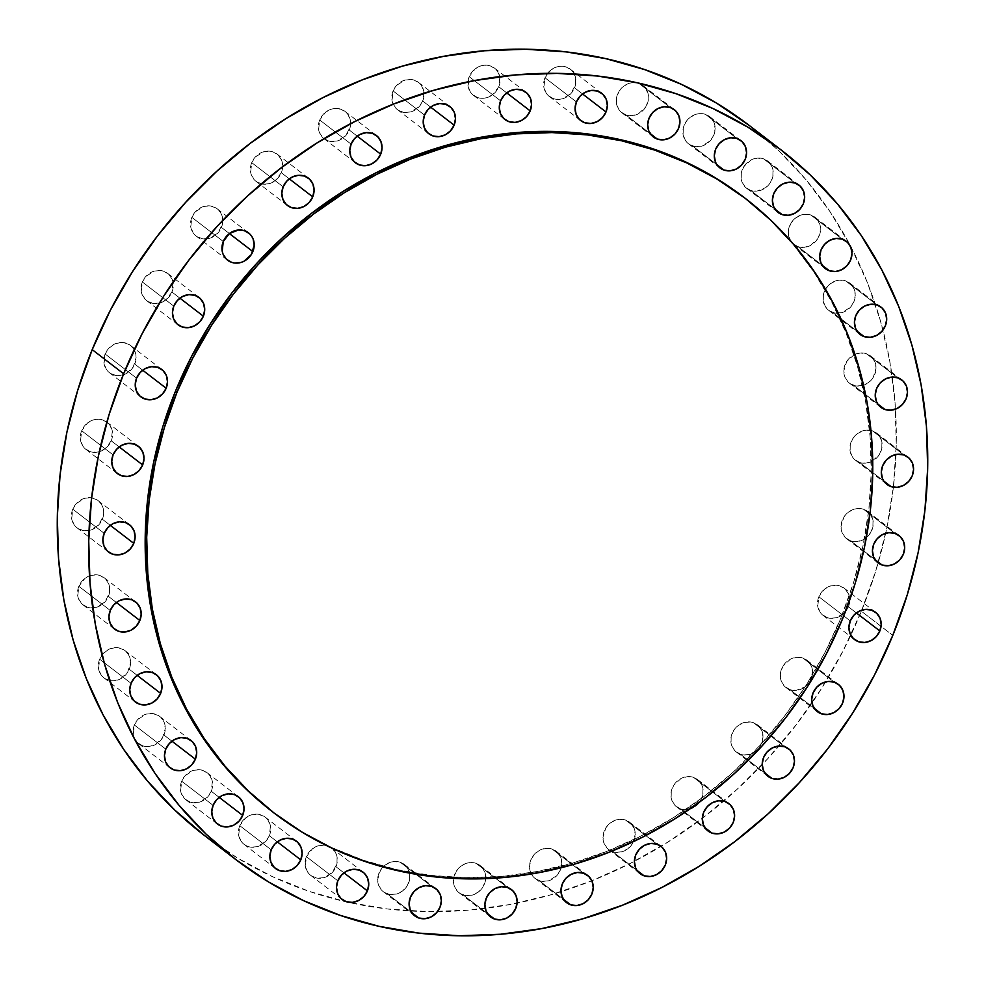 <?xml version="1.0" encoding="UTF-8"?>
<svg xmlns="http://www.w3.org/2000/svg" width="985" height="985" viewBox="0 0 985 985"><rect width="100%" height="100%" fill="white"/><g stroke="black" fill="none" stroke-linecap="round" stroke-linejoin="round"><path stroke-width="0.74" stroke-dasharray="4.92 3.69" d="M740.474 754.276A17.213 15.464 127.5 0 0 760.605 745.768A17.213 15.464 127.5 0 0 757.403 724.812A17.213 15.464 127.5 0 0 753.377 722.658L784.799 746.802L753.377 722.658L758.548 725.797L761.947 730.845L763.055 737.063L760.174 746.482L755.643 751.432L749.782 754.399L743.49 754.953L740.474 754.276L735.303 751.149L731.904 746.088L731.042 743.059L731.166 736.62L733.677 730.451L738.208 725.502L744.069 722.534L750.361 721.98L753.377 722.658A17.213 15.464 127.5 0 0 733.246 731.166A17.213 15.464 127.5 0 0 736.448 752.121A17.213 15.464 127.5 0 0 740.474 754.276L764.742 772.905L740.474 754.276M680.598 808.968A17.213 15.464 127.5 0 0 700.729 800.473A17.213 15.464 127.5 0 0 697.528 779.517A17.213 15.464 127.5 0 0 693.502 777.362L724.923 801.507L693.502 777.362L698.673 780.489L702.071 785.55L702.933 788.566L702.81 795.018L700.298 801.187L695.767 806.136L686.754 809.695L680.598 808.968L675.427 805.841L672.029 800.793L671.167 797.764L671.29 791.324L673.802 785.156L681.152 778.433L687.345 776.648L693.502 777.362A17.213 15.464 127.5 0 0 673.371 785.858A17.213 15.464 127.5 0 0 676.572 806.813A17.213 15.464 127.5 0 0 680.598 808.968L704.866 827.609L680.598 808.968M612.645 851.656A17.213 15.464 127.5 0 0 632.776 843.16A17.213 15.464 127.5 0 0 629.575 822.204A17.213 15.464 127.5 0 0 625.537 820.049L656.97 844.182L625.537 820.049L630.708 823.177L634.118 828.237L635.226 834.455L632.345 843.874L627.814 848.811L621.954 851.791L615.65 852.333L609.887 850.375L607.474 848.528L604.076 843.468L602.955 837.25L605.849 827.831L610.38 822.894L616.241 819.914L619.393 819.323L625.537 820.049A17.213 15.464 127.5 0 0 605.418 828.545A17.213 15.464 127.5 0 0 608.607 849.501A17.213 15.464 127.5 0 0 612.645 851.656L636.913 870.297L612.645 851.656M539.214 880.676A17.213 15.464 127.5 0 0 559.345 872.181A17.213 15.464 127.5 0 0 556.156 851.225A17.213 15.464 127.5 0 0 552.117 849.07L583.539 873.215L552.117 849.07L557.288 852.197L560.687 857.258L561.807 863.476L560.465 869.903L556.87 875.579L548.522 880.812L542.23 881.366L536.456 879.396L532.085 875.222L530.644 872.501L529.536 866.283L530.878 859.843L534.473 854.18L539.768 850.141L545.961 848.356L552.117 849.07A17.213 15.464 127.5 0 0 531.986 857.566A17.213 15.464 127.5 0 0 535.187 878.521A17.213 15.464 127.5 0 0 539.214 880.676L563.482 899.317L539.214 880.676M463.147 894.934A17.213 15.464 127.5 0 0 483.278 886.438A17.213 15.464 127.5 0 0 480.077 865.483A17.213 15.464 127.5 0 0 476.05 863.328L507.472 887.46L476.05 863.328L478.808 864.608L483.179 868.782L485.482 874.532L485.359 880.984L482.847 887.14L478.316 892.09L472.455 895.07L466.151 895.611L460.389 893.654L457.976 891.807L454.577 886.746L453.457 880.528L456.35 871.109L460.881 866.16L466.742 863.192L469.894 862.601L476.05 863.328A17.213 15.464 127.5 0 0 455.92 871.823A17.213 15.464 127.5 0 0 459.108 892.779A17.213 15.464 127.5 0 0 463.147 894.934L487.415 913.575L463.147 894.934M387.351 893.863A17.213 15.464 127.5 0 0 407.482 885.367A17.213 15.464 127.5 0 0 404.281 864.411A17.213 15.464 127.5 0 0 400.255 862.257L431.676 886.389L400.255 862.257L403.013 863.537L407.384 867.711L409.686 873.461L409.563 879.913L407.051 886.069L402.52 891.019L396.66 893.998L390.356 894.54L384.593 892.582L382.18 890.736L378.782 885.675L377.661 879.457L380.555 870.038L385.086 865.089L390.946 862.121L394.098 861.53L400.255 862.257A17.213 15.464 127.5 0 0 380.124 870.752A17.213 15.464 127.5 0 0 383.313 891.708A17.213 15.464 127.5 0 0 387.351 893.863L411.619 912.504L387.351 893.863M335.983 866.738A17.213 15.464 127.5 0 0 331.674 848.06A17.213 15.464 127.5 0 0 306.397 856.679L337.83 880.812L306.397 856.679L312.479 848.738L318.34 845.77L324.631 845.228L330.406 847.186L334.777 851.36L336.217 854.093L337.079 857.11L336.956 863.562L332.388 872.402L324.053 877.647L317.749 878.189L311.986 876.231L309.573 874.384L307.615 872.057L305.313 866.308L306.397 856.679A17.213 15.464 127.5 0 0 310.706 875.357A17.213 15.464 127.5 0 0 335.983 866.738L343.937 872.845L335.983 866.738M269.361 835.736A17.213 15.464 127.5 0 0 265.051 817.058A17.213 15.464 127.5 0 0 239.774 825.676L271.195 849.809L239.774 825.676L245.856 817.735L251.704 814.767L258.008 814.226L263.771 816.183L266.184 818.03L268.142 820.357L270.444 826.107L269.361 835.736L265.765 841.399L257.417 846.644L251.126 847.186L248.121 846.509L245.351 845.216L240.98 841.055L238.678 835.305L239.774 825.676A17.213 15.464 127.5 0 0 244.083 844.354A17.213 15.464 127.5 0 0 269.361 835.736L277.314 841.843L269.361 835.736M211.27 791.275A17.213 15.464 127.5 0 0 206.961 772.585A17.213 15.464 127.5 0 0 181.683 781.203L213.105 805.348L181.683 781.203L185.278 775.54L193.626 770.307L199.918 769.753L202.922 770.43L208.094 773.557L210.064 775.897L212.366 781.647L211.27 791.275L207.675 796.939L199.327 802.172L193.035 802.726L190.031 802.049L184.86 798.909L181.462 793.861L180.6 790.832L181.683 781.203A17.213 15.464 127.5 0 0 185.993 799.894A17.213 15.464 127.5 0 0 211.27 791.275L219.224 797.382L211.27 791.275M163.953 735.056A17.213 15.464 127.5 0 0 159.644 716.378A17.213 15.464 127.5 0 0 134.366 724.997L165.8 749.129L134.366 724.997L137.962 719.321L146.309 714.088L152.601 713.546L158.376 715.504L162.747 719.678L164.187 722.399L165.295 728.617L162.414 738.036L155.064 744.758L148.87 746.544L145.718 746.507L142.714 745.83L137.543 742.702L134.145 737.642L133.283 734.625L134.366 724.997A17.213 15.464 127.5 0 0 138.676 743.675A17.213 15.464 127.5 0 0 163.953 735.056L171.907 741.163L163.953 735.056M129.232 669.246A17.213 15.464 127.5 0 0 124.923 650.568A17.213 15.464 127.5 0 0 99.645 659.187L131.067 683.319L99.645 659.187L103.24 653.523L108.535 649.484L114.74 647.687L117.88 647.736L123.654 649.694L128.013 653.868L129.454 656.601L130.574 662.819L127.693 672.238L120.342 678.948L114.137 680.746L110.997 680.697L105.223 678.739L102.822 676.892L100.852 674.565L98.562 668.815L99.645 659.187A17.213 15.464 127.5 0 0 103.954 677.865A17.213 15.464 127.5 0 0 129.232 669.246L137.186 675.353L129.232 669.246M108.424 596.381A17.213 15.464 127.5 0 0 104.127 577.69A17.213 15.464 127.5 0 0 78.849 586.309L110.271 610.454L78.849 586.309L84.919 578.38L90.78 575.412L97.084 574.858L100.088 575.535L105.26 578.663L108.658 583.723L109.52 586.752L109.409 593.192L104.841 602.044L96.493 607.277L90.201 607.831L87.185 607.154L82.014 604.014L78.615 598.966L77.753 595.937L78.849 586.309A17.213 15.464 127.5 0 0 83.159 604.999A17.213 15.464 127.5 0 0 108.424 596.381L116.39 602.488L108.424 596.381M102.354 519.243A17.213 15.464 127.5 0 0 98.044 500.565A17.213 15.464 127.5 0 0 72.767 509.183L104.201 533.316L72.767 509.183L76.362 503.52L84.71 498.275L91.002 497.733L96.776 499.69L101.147 503.864L102.588 506.598L103.45 509.614L103.326 516.066L98.759 524.906L90.423 530.152L84.119 530.693L78.357 528.736L75.944 526.889L73.986 524.562L71.683 518.812L72.767 509.183A17.213 15.464 127.5 0 0 77.076 527.861A17.213 15.464 127.5 0 0 102.354 519.243L110.308 525.35L102.354 519.243M111.231 440.812A17.213 15.464 127.5 0 0 106.922 422.134A17.213 15.464 127.5 0 0 81.656 430.753L113.078 454.885L81.656 430.753L87.727 422.824L93.587 419.844L96.739 419.253L102.896 419.979L108.067 423.107L110.024 425.434L112.327 431.184L111.231 440.812L105.161 448.741L99.3 451.721L96.148 452.312L89.992 451.586L84.821 448.458L82.863 446.131L80.561 440.381L81.656 430.753A17.213 15.464 127.5 0 0 85.966 449.431A17.213 15.464 127.5 0 0 111.231 440.812L119.197 446.919L111.231 440.812M134.736 364.093A17.213 15.464 127.5 0 0 130.426 345.415A17.213 15.464 127.5 0 0 105.149 354.034L136.57 378.166L105.149 354.034L108.744 348.37L114.038 344.331L120.244 342.534L123.384 342.583L129.158 344.541L133.529 348.715L135.819 354.465L136.078 357.666L133.197 367.085L125.846 373.795L119.641 375.593L116.501 375.544L110.726 373.586L108.325 371.739L106.368 369.412L104.065 363.662L105.149 354.034A17.213 15.464 127.5 0 0 109.458 372.712A17.213 15.464 127.5 0 0 134.736 364.093L142.69 370.212L134.736 364.093M171.944 292.04A17.213 15.464 127.5 0 0 167.635 273.362A17.213 15.464 127.5 0 0 142.357 281.981L173.791 306.126L142.357 281.981L145.952 276.317L154.3 271.084L160.592 270.53L163.608 271.207L168.78 274.335L172.178 279.395L173.04 282.412L171.944 292.04L165.874 299.982L160.013 302.949L153.709 303.491L147.947 301.533L145.534 299.686L142.135 294.638L141.274 291.609L142.357 281.981A17.213 15.464 127.5 0 0 146.667 300.659A17.213 15.464 127.5 0 0 171.944 292.04L179.898 298.159L171.944 292.04M221.44 227.424A17.213 15.464 127.5 0 0 217.131 208.746A17.213 15.464 127.5 0 0 191.853 217.365L223.287 241.497L191.853 217.365L195.449 211.701L203.797 206.456L210.088 205.914L215.863 207.872L220.234 212.046L221.674 214.779L222.536 217.796L222.413 224.248L217.845 233.088L209.509 238.333L203.205 238.875L197.443 236.917L195.03 235.07L193.072 232.743L190.77 226.993L191.853 217.365A17.213 15.464 127.5 0 0 196.163 236.043A17.213 15.464 127.5 0 0 221.44 227.424L229.394 233.543L221.44 227.424M281.316 172.732A17.213 15.464 127.5 0 0 277.007 154.042A17.213 15.464 127.5 0 0 251.729 162.66L283.163 186.805L251.729 162.66L255.324 156.997L263.672 151.764L269.964 151.21L272.98 151.887L278.139 155.014L281.55 160.075L282.412 163.104L281.316 172.732L275.246 180.661L269.385 183.629L263.081 184.183L257.319 182.213L254.906 180.366L251.507 175.318L250.646 172.289L251.729 162.66A17.213 15.464 127.5 0 0 256.038 181.351A17.213 15.464 127.5 0 0 281.316 172.732L289.27 178.839L281.316 172.732M349.269 130.045A17.213 15.464 127.5 0 0 344.972 111.367A17.213 15.464 127.5 0 0 319.694 119.985L351.116 144.118L319.694 119.985L325.764 112.044L331.625 109.076L334.777 108.485L340.933 109.212L346.104 112.339L348.062 114.666L350.364 120.416L350.254 126.868L345.686 135.708L337.338 140.941L331.046 141.495L328.03 140.818L322.858 137.691L319.46 132.63L318.598 129.614L319.694 119.985A17.213 15.464 127.5 0 0 324.003 138.663A17.213 15.464 127.5 0 0 349.269 130.045L357.235 136.152L349.269 130.045M422.7 101.012A17.213 15.464 127.5 0 0 418.391 82.334A17.213 15.464 127.5 0 0 393.113 90.952L424.535 115.097L393.113 90.952L396.709 85.289L405.057 80.056L411.348 79.502L414.353 80.179L419.524 83.306L421.494 85.646L423.784 91.383L422.7 101.012L419.105 106.688L410.757 111.921L404.466 112.475L398.691 110.505L396.29 108.658L392.892 103.61L392.03 100.581L393.113 90.952A17.213 15.464 127.5 0 0 397.423 109.63A17.213 15.464 127.5 0 0 422.7 101.012L430.654 107.131L422.7 101.012M498.767 86.766A17.213 15.464 127.5 0 0 494.458 68.088A17.213 15.464 127.5 0 0 469.192 76.707L500.614 100.839L469.192 76.707L475.262 68.778L481.123 65.798L484.275 65.207L490.431 65.933L495.603 69.061L497.56 71.388L499.863 77.138L498.767 86.766L492.697 94.695L486.836 97.675L483.684 98.266L477.528 97.54L472.357 94.412L470.399 92.085L468.097 86.335L469.192 76.707A17.213 15.464 127.5 0 0 473.502 95.385A17.213 15.464 127.5 0 0 498.767 86.766L506.733 92.873L498.767 86.766M574.563 87.837A17.213 15.464 127.5 0 0 570.266 69.159A17.213 15.464 127.5 0 0 544.988 77.778L576.41 101.911L544.988 77.778L551.058 69.849L556.919 66.869L560.071 66.278L566.227 67.005L571.399 70.132L573.356 72.459L575.659 78.209L575.548 84.661L570.968 93.501L562.632 98.746L559.48 99.337L553.324 98.611L548.152 95.483L546.195 93.156L543.892 87.406L544.988 77.778A17.213 15.464 127.5 0 0 549.298 96.456A17.213 15.464 127.5 0 0 574.563 87.837L582.529 93.944L574.563 87.837M625.931 114.962A17.213 15.464 127.5 0 0 646.062 106.466A17.213 15.464 127.5 0 0 642.86 85.51A17.213 15.464 127.5 0 0 638.834 83.356L670.256 107.488L638.834 83.356L644.005 86.483L645.963 88.81L648.265 94.56L648.142 101.012L645.631 107.18L638.28 113.891L632.087 115.688L625.931 114.962L620.759 111.834L618.802 109.507L616.499 103.757L616.622 97.306L619.134 91.137L623.665 86.2L629.526 83.22L632.678 82.629L638.834 83.356A17.213 15.464 127.5 0 0 618.703 91.851A17.213 15.464 127.5 0 0 621.904 112.807A17.213 15.464 127.5 0 0 625.931 114.962L650.199 133.603L625.931 114.962M692.566 145.965A17.213 15.464 127.5 0 0 712.684 137.469A17.213 15.464 127.5 0 0 709.495 116.513A17.213 15.464 127.5 0 0 705.457 114.358L736.879 138.491L705.457 114.358L710.628 117.486L714.026 122.546L715.147 128.764L713.805 135.191L710.21 140.855L701.862 146.1L695.57 146.642L689.795 144.684L685.425 140.51L683.134 134.76L683.245 128.309L685.757 122.14L690.3 117.203L696.161 114.223L699.313 113.632L705.457 114.358A17.213 15.464 127.5 0 0 685.326 122.854A17.213 15.464 127.5 0 0 688.527 143.81A17.213 15.464 127.5 0 0 692.566 145.965L716.834 164.606L692.566 145.965M750.644 190.425A17.213 15.464 127.5 0 0 770.775 181.929A17.213 15.464 127.5 0 0 767.586 160.974A17.213 15.464 127.5 0 0 763.547 158.819L794.969 182.951L763.547 158.819L768.719 161.946L772.117 167.007L772.979 170.023L772.868 176.475L770.344 182.644L765.813 187.593L756.8 191.152L750.644 190.425L745.473 187.298L742.074 182.25L741.212 179.221L741.336 172.769L743.847 166.613L751.198 159.89L757.391 158.105L763.547 158.819A17.213 15.464 127.5 0 0 743.416 167.315A17.213 15.464 127.5 0 0 746.618 188.27A17.213 15.464 127.5 0 0 750.644 190.425L774.912 209.066L750.644 190.425M797.961 246.644A17.213 15.464 127.5 0 0 818.092 238.148A17.213 15.464 127.5 0 0 814.89 217.192A17.213 15.464 127.5 0 0 810.864 215.038L842.286 239.17L810.864 215.038L816.036 218.165L817.993 220.492L820.296 226.242L820.173 232.694L817.661 238.862L810.31 245.573L804.117 247.37L797.961 246.644L792.79 243.517L790.832 241.19L788.529 235.44L788.653 228.988L791.164 222.819L795.695 217.882L801.556 214.902L804.708 214.311L810.864 215.038A17.213 15.464 127.5 0 0 790.733 223.533A17.213 15.464 127.5 0 0 793.935 244.489A17.213 15.464 127.5 0 0 797.961 246.644L822.229 265.285L797.961 246.644M832.682 312.454A17.213 15.464 127.5 0 0 852.813 303.959A17.213 15.464 127.5 0 0 849.624 283.003A17.213 15.464 127.5 0 0 845.586 280.848L877.007 304.981L845.586 280.848L850.757 283.975L854.155 289.036L855.275 295.254L853.933 301.681L850.338 307.345L841.99 312.59L835.699 313.131L829.924 311.174L825.553 307L823.251 301.25L823.374 294.798L825.886 288.63L830.417 283.692L836.277 280.713L839.442 280.122L845.586 280.848A17.213 15.464 127.5 0 0 825.455 289.344A17.213 15.464 127.5 0 0 828.656 310.3A17.213 15.464 127.5 0 0 832.682 312.454L856.962 331.095L832.682 312.454M853.49 385.32A17.213 15.464 127.5 0 0 873.621 376.824A17.213 15.464 127.5 0 0 870.42 355.868A17.213 15.464 127.5 0 0 866.381 353.713L897.815 377.846L866.381 353.713L871.553 356.841L874.963 361.901L876.071 368.119L873.19 377.538L868.659 382.488L862.798 385.455L856.494 385.997L850.732 384.039L848.319 382.192L844.921 377.144L843.8 370.926L846.694 361.507L854.044 354.785L860.237 352.999L866.381 353.713A17.213 15.464 127.5 0 0 846.263 362.209A17.213 15.464 127.5 0 0 849.452 383.165A17.213 15.464 127.5 0 0 853.49 385.32L877.758 403.961L853.49 385.32M859.56 462.458A17.213 15.464 127.5 0 0 879.691 453.962A17.213 15.464 127.5 0 0 876.502 433.006A17.213 15.464 127.5 0 0 872.464 430.851L903.885 454.984L872.464 430.851L877.635 433.979L879.593 436.306L881.895 442.056L881.784 448.507L879.26 454.676L871.91 461.386L865.716 463.184L859.56 462.458L854.389 459.33L852.431 457.003L850.129 451.253L850.252 444.801L852.764 438.633L857.295 433.695L863.155 430.716L866.308 430.125L872.464 430.851A17.213 15.464 127.5 0 0 852.333 439.347A17.213 15.464 127.5 0 0 855.534 460.303A17.213 15.464 127.5 0 0 859.56 462.458L883.828 481.099L859.56 462.458M850.683 540.888A17.213 15.464 127.5 0 0 870.814 532.392A17.213 15.464 127.5 0 0 867.613 511.437A17.213 15.464 127.5 0 0 863.586 509.282L895.008 533.414L863.586 509.282L866.344 510.562L870.715 514.736L873.018 520.486L872.895 526.938L870.383 533.107L863.032 539.817L856.839 541.615L850.683 540.888L845.512 537.761L842.113 532.7L840.993 526.482L843.886 517.063L848.417 512.126L854.278 509.146L857.43 508.555L863.586 509.282A17.213 15.464 127.5 0 0 843.455 517.778A17.213 15.464 127.5 0 0 846.644 538.733A17.213 15.464 127.5 0 0 850.683 540.888L874.951 559.529L850.683 540.888M789.97 689.648A17.213 15.464 127.5 0 0 810.101 681.152A17.213 15.464 127.5 0 0 806.9 660.196A17.213 15.464 127.5 0 0 802.874 658.042L834.295 682.186L802.874 658.042L808.045 661.169L811.443 666.229L812.551 672.447L809.67 681.866L805.139 686.816L796.126 690.374L789.97 689.648L784.799 686.52L781.4 681.472L780.539 678.443L780.649 672.004L783.173 665.835L790.524 659.113L796.717 657.327L802.874 658.042A17.213 15.464 127.5 0 0 782.743 666.549A17.213 15.464 127.5 0 0 785.932 687.505A17.213 15.464 127.5 0 0 789.97 689.648L814.238 708.289L789.97 689.648M848.43 606.834A17.213 15.464 127.5 0 0 844.12 588.144A17.213 15.464 127.5 0 0 818.843 596.762L850.264 620.907L818.843 596.762L824.913 588.833L830.774 585.866L837.078 585.312L840.082 585.989L845.253 589.129L848.651 594.177L849.513 597.206L848.43 606.834L844.834 612.498L836.487 617.73L830.195 618.284L827.178 617.607L822.019 614.48L820.049 612.141L817.747 606.391L818.843 596.762A17.213 15.464 127.5 0 0 823.152 615.453A17.213 15.464 127.5 0 0 848.43 606.834L856.384 612.941L848.43 606.834M743.687 197.148L769.642 219.359L793.073 244.317L813.77 271.786L831.525 301.496L846.152 333.164L857.541 366.482L865.556 401.129L870.124 436.774L871.22 473.059L868.819 509.664L862.934 546.207L853.638 582.357L841.018 617.755L842.52 618.912L841.018 617.755L825.196 652.07L806.321 684.957L784.565 716.107L760.149 745.226L733.32 772.018L704.312 796.237L673.42 817.649L640.927 836.043L607.166 851.249L572.457 863.119L537.12 871.528L501.5 876.404L465.954 877.709L430.814 875.406L396.413 869.546L363.096 860.164L331.169 847.359L300.954 831.241L272.352 811.689A387.24 348.025 127.5 0 0 841.018 617.755A387.24 348.025 127.5 0 0 744.094 197.456M204.215 835.317A447.486 402.163 127.5 0 0 437.475 911.642A447.486 402.163 127.5 0 0 861.37 611.229L892.792 635.362L861.37 611.229L875.948 570.327L886.697 528.551L893.481 486.319L896.264 444.026L895.008 402.089L889.714 360.904L880.455 320.864L867.305 282.363L850.387 245.77L829.875 211.443L805.964 179.701L778.889 150.853L748.895 125.194M204.24 835.342L237.299 857.923L272.217 876.539L309.105 891.339L347.606 902.186L387.351 908.958L427.958 911.617L469.032 910.115L510.193 904.476L551.021 894.762L591.135 881.046L630.154 863.476L667.695 842.212L703.388 817.476L736.903 789.49L767.918 758.524L796.126 724.874L821.268 688.884L843.074 650.876L861.37 611.229A447.486 402.163 127.5 0 0 749.363 125.551M757.403 724.812L788.837 748.957M697.528 779.517L728.962 803.649M629.575 822.204L660.997 846.337M556.156 851.225L587.577 875.37M480.077 865.483L511.498 889.615M404.281 864.411L435.702 888.544M331.674 848.06L363.096 872.193M265.051 817.058L296.473 841.19M206.961 772.585L238.382 796.73M159.644 716.378L191.065 740.511M124.923 650.568L156.344 674.7M104.127 577.69L135.548 601.835M98.044 500.565L129.466 524.697M106.922 422.134L138.356 446.267M130.426 345.415L161.848 369.547M167.635 273.362L199.069 297.495M217.131 208.746L248.552 232.879M277.007 154.042L308.428 178.186M344.972 111.367L376.393 135.499M418.391 82.334L449.813 106.478M494.458 68.088L525.891 92.221M570.266 69.159L601.687 93.292M642.86 85.51L674.294 109.643M709.495 116.513L740.917 140.646M767.586 160.974L799.007 185.106M814.89 217.192L846.324 241.325M849.624 283.003L881.046 307.135M870.42 355.868L901.841 380.001M876.502 433.006L907.924 457.138M867.613 511.437L899.034 535.569M806.9 660.196L838.333 684.341M844.12 588.144L875.542 612.288M823.152 615.453L854.574 639.585M785.932 687.505L817.365 711.638M846.644 538.733L878.078 562.866M855.534 460.303L886.956 484.435M849.452 383.165L880.873 407.31M828.656 310.3L860.077 334.432M793.935 244.489L825.356 268.622M746.618 188.27L778.039 212.415M688.527 143.81L719.949 167.942M621.904 112.807L653.326 136.94M549.298 96.456L580.719 120.589M473.502 95.385L504.923 119.517M397.423 109.63L428.844 133.775M324.003 138.663L355.425 162.796M256.038 181.351L287.472 205.483M196.163 236.043L227.597 260.188M146.667 300.659L178.1 324.804M109.458 372.712L140.88 396.856M85.966 449.431L117.387 473.563M77.076 527.861L108.498 551.994M83.159 604.999L114.58 629.132M103.954 677.865L135.376 701.997M138.676 743.675L170.109 767.808M185.993 799.894L217.414 824.026M244.083 844.354L275.505 868.487M310.706 875.357L342.14 899.49M383.313 891.708L414.734 915.841M459.108 892.779L490.542 916.912M535.187 878.521L566.609 902.666M608.607 849.501L640.028 873.633M676.572 806.813L707.993 830.958M736.448 752.121L767.869 776.254"/><path stroke-width="1.48" d="M771.895 778.409L764.742 772.905L771.895 778.409L766.736 775.281L763.326 770.221L762.218 764.003L763.56 757.576L767.155 751.912L772.449 747.874L778.642 746.076L784.799 746.802A17.213 15.464 -52.5 0 1 788.837 748.957A17.213 15.464 -52.5 0 1 792.026 769.913A17.213 15.464 -52.5 0 1 771.895 778.409A17.213 15.464 -52.5 0 1 767.869 776.254A17.213 15.464 -52.5 0 1 764.668 755.298A17.213 15.464 -52.5 0 1 784.799 746.802L789.97 749.93L793.368 754.99L794.489 761.208L793.147 767.635L789.551 773.299L784.245 777.337L778.051 779.135L771.895 778.409M712.02 833.113L704.866 827.609L712.02 833.113L706.861 829.986L703.45 824.925L702.342 818.707L703.684 812.268L707.279 806.604L712.574 802.578L718.767 800.78L724.923 801.507A17.213 15.464 -52.5 0 1 728.962 803.649A17.213 15.464 -52.5 0 1 732.15 824.605A17.213 15.464 -52.5 0 1 712.02 833.113A17.213 15.464 -52.5 0 1 707.993 830.958A17.213 15.464 -52.5 0 1 704.792 810.002A17.213 15.464 -52.5 0 1 724.923 801.507L730.094 804.634L733.493 809.682L734.613 815.9L733.271 822.34L729.676 828.003L724.369 832.042L718.176 833.827L712.02 833.113M644.067 875.788L636.913 870.297L635.497 867.6L634.389 861.383L635.731 854.955L639.314 849.292L644.621 845.253L650.814 843.468L656.97 844.182A17.213 15.464 -52.5 0 1 660.997 846.337A17.213 15.464 -52.5 0 1 664.198 867.292A17.213 15.464 -52.5 0 1 644.067 875.788L641.309 874.508L636.938 870.334L644.067 875.788A17.213 15.464 -52.5 0 1 640.028 873.633A17.213 15.464 -52.5 0 1 636.839 852.678A17.213 15.464 -52.5 0 1 656.97 844.182L662.142 847.309L665.54 852.37L666.648 858.588L665.306 865.015L661.711 870.678L656.416 874.717L650.223 876.515L644.067 875.788M570.647 904.821L563.482 899.317L570.647 904.821L565.476 901.694L562.078 896.633L560.957 890.415L562.3 883.988L565.895 878.312L571.189 874.286L577.395 872.488L583.539 873.215A17.213 15.464 -52.5 0 1 587.577 875.37A17.213 15.464 -52.5 0 1 590.766 896.325A17.213 15.464 -52.5 0 1 570.647 904.821A17.213 15.464 -52.5 0 1 566.609 902.666A17.213 15.464 -52.5 0 1 563.408 881.71A17.213 15.464 -52.5 0 1 583.539 873.215L588.71 876.342L592.108 881.39L593.229 887.608L591.886 894.048L588.291 899.711L582.997 903.75L576.791 905.535L570.647 904.821M494.568 919.067L487.415 913.575L494.568 919.067L489.397 915.939L485.999 910.879L484.891 904.661L486.233 898.234L489.828 892.57L495.123 888.532L501.316 886.734L507.472 887.46A17.213 15.464 -52.5 0 1 511.498 889.615A17.213 15.464 -52.5 0 1 514.699 910.571A17.213 15.464 -52.5 0 1 494.568 919.067A17.213 15.464 -52.5 0 1 490.542 916.912A17.213 15.464 -52.5 0 1 487.341 895.956A17.213 15.464 -52.5 0 1 507.472 887.46L512.643 890.588L516.042 895.648L517.15 901.866L515.808 908.293L512.212 913.957L506.918 917.995L500.725 919.793L494.568 919.067M418.773 917.995L411.619 912.504L418.773 917.995L413.601 914.868L410.203 909.808L409.095 903.59L410.437 897.163L414.032 891.499L419.327 887.46L425.52 885.663L431.676 886.389A17.213 15.464 -52.5 0 1 435.702 888.544A17.213 15.464 -52.5 0 1 438.904 909.5A17.213 15.464 -52.5 0 1 418.773 917.995A17.213 15.464 -52.5 0 1 414.734 915.841A17.213 15.464 -52.5 0 1 411.545 894.885A17.213 15.464 -52.5 0 1 431.676 886.389L436.848 889.517L440.246 894.577L441.354 900.795L440.012 907.222L436.417 912.886L431.122 916.924L424.929 918.722L418.773 917.995M367.405 890.871L343.937 872.845L367.405 890.871L363.81 896.535L358.515 900.573L352.322 902.371L346.166 901.644L340.995 898.517L337.596 893.457L336.488 887.239L337.83 880.812A17.213 15.464 -52.5 0 1 363.096 872.193A17.213 15.464 -52.5 0 1 367.405 890.871A17.213 15.464 -52.5 0 1 342.14 899.49A17.213 15.464 -52.5 0 1 337.83 880.812L341.426 875.148L346.72 871.109L352.913 869.312L359.069 870.038L364.241 873.166L367.639 878.226L368.747 884.444L367.405 890.871M300.782 859.868L277.314 841.843L300.782 859.868L297.187 865.532L291.892 869.57L285.687 871.368L279.543 870.641L274.372 867.514L270.974 862.454L269.853 856.236L271.195 849.809A17.213 15.464 -52.5 0 1 296.473 841.19A17.213 15.464 -52.5 0 1 300.782 859.868A17.213 15.464 -52.5 0 1 275.505 868.487A17.213 15.464 -52.5 0 1 271.195 849.809L274.79 844.145L280.097 840.106L286.29 838.309L292.434 839.035L297.605 842.163L301.004 847.223L302.124 853.441L300.782 859.868M242.692 815.408L219.224 797.382L242.692 815.408L239.096 821.071L233.802 825.11L227.609 826.895L221.453 826.181L216.281 823.054L212.883 817.993L211.763 811.775L213.105 805.348A17.213 15.464 -52.5 0 1 238.382 796.73A17.213 15.464 -52.5 0 1 242.692 815.408A17.213 15.464 -52.5 0 1 217.414 824.026A17.213 15.464 -52.5 0 1 213.105 805.348L216.7 799.672L222.007 795.646L228.2 793.848L234.356 794.575L239.527 797.702L242.926 802.75L244.034 808.968L242.692 815.408M195.375 759.189L171.907 741.163L195.375 759.189L191.779 764.853L186.485 768.891L180.292 770.689L174.136 769.962L168.964 766.835L165.566 761.774L164.458 755.557L165.8 749.129A17.213 15.464 -52.5 0 1 191.065 740.511A17.213 15.464 -52.5 0 1 195.375 759.189A17.213 15.464 -52.5 0 1 170.109 767.808A17.213 15.464 -52.5 0 1 165.8 749.129L169.395 743.466L174.69 739.427L180.883 737.63L187.039 738.356L192.21 741.483L195.609 746.544L196.717 752.762L195.375 759.189M160.653 693.378L137.186 675.353L160.653 693.378L157.058 699.042L151.764 703.081L145.558 704.878L139.414 704.152L134.243 701.024L130.845 695.964L129.725 689.746L131.067 683.319A17.213 15.464 -52.5 0 1 156.344 674.7A17.213 15.464 -52.5 0 1 160.653 693.378A17.213 15.464 -52.5 0 1 135.376 701.997A17.213 15.464 -52.5 0 1 131.067 683.319L134.662 677.655L139.969 673.617L146.162 671.819L152.318 672.546L157.477 675.673L160.887 680.733L161.996 686.951L160.653 693.378M139.858 620.513L116.39 602.488L139.858 620.513L136.262 626.177L130.956 630.215L124.763 632.001L118.619 631.287L113.447 628.159L110.037 623.099L108.929 616.881L110.271 610.454A17.213 15.464 -52.5 0 1 135.548 601.835A17.213 15.464 -52.5 0 1 139.858 620.513A17.213 15.464 -52.5 0 1 114.58 629.132A17.213 15.464 -52.5 0 1 110.271 610.454L113.866 604.79L119.16 600.751L125.366 598.954L131.51 599.68L136.681 602.808L140.079 607.856L141.2 614.074L139.858 620.513M133.775 543.375L110.308 525.35L133.775 543.375L130.18 549.039L124.886 553.077L118.693 554.875L112.536 554.149L107.365 551.021L103.967 545.961L102.859 539.743L104.201 533.316A17.213 15.464 -52.5 0 1 129.466 524.697A17.213 15.464 -52.5 0 1 133.775 543.375A17.213 15.464 -52.5 0 1 108.498 551.994A17.213 15.464 -52.5 0 1 104.201 533.316L107.784 527.652L113.09 523.614L119.283 521.816L125.44 522.542L130.611 525.67L134.009 530.73L135.117 536.948L133.775 543.375M142.665 464.945L119.197 446.919L142.665 464.945L139.07 470.608L133.763 474.647L127.57 476.444L121.414 475.718L116.255 472.591L112.844 467.53L111.736 461.312L113.078 454.885A17.213 15.464 -52.5 0 1 138.356 446.267A17.213 15.464 -52.5 0 1 142.665 464.945A17.213 15.464 -52.5 0 1 117.387 473.563A17.213 15.464 -52.5 0 1 113.078 454.885L116.673 449.222L121.968 445.183L128.161 443.385L134.317 444.112L139.488 447.239L142.887 452.3L144.007 458.517L142.665 464.945M166.157 388.238L142.69 370.212L166.157 388.238L162.562 393.901L157.268 397.928L151.074 399.725L144.918 399.011L139.747 395.871L136.349 390.823L135.228 384.606L136.57 378.166A17.213 15.464 -52.5 0 1 161.848 369.547A17.213 15.464 -52.5 0 1 166.157 388.238A17.213 15.464 -52.5 0 1 140.88 396.856A17.213 15.464 -52.5 0 1 136.57 378.166L140.166 372.502L145.472 368.464L151.665 366.679L157.822 367.393L162.981 370.52L166.391 375.581L167.499 381.798L166.157 388.238M203.366 316.185L179.898 298.159L203.366 316.185L199.77 321.849L194.476 325.887L188.283 327.673L182.126 326.958L176.955 323.831L173.557 318.771L172.449 312.553L173.791 306.126A17.213 15.464 -52.5 0 1 199.069 297.495A17.213 15.464 -52.5 0 1 203.366 316.185A17.213 15.464 -52.5 0 1 178.1 324.804A17.213 15.464 -52.5 0 1 173.791 306.126L177.386 300.45L182.681 296.423L188.874 294.626L195.03 295.352L200.201 298.48L203.6 303.528L204.708 309.746L203.366 316.185M252.862 251.569L229.394 233.543L238.37 230.01L244.526 230.724L249.697 233.851L251.655 236.191L253.096 238.912L254.204 245.13L251.323 254.549L243.972 261.259L240.931 262.466L234.639 263.02L231.623 262.342L226.451 259.203L223.053 254.155L222.191 251.126L223.287 241.497A17.213 15.464 -52.5 0 1 248.552 232.879A17.213 15.464 -52.5 0 1 252.862 251.569A17.213 15.464 -52.5 0 1 227.597 260.188A17.213 15.464 -52.5 0 1 223.287 241.497L229.357 233.568L252.862 251.569M312.738 196.865L289.27 178.839L312.738 196.865L309.142 202.528L303.848 206.567L297.655 208.352L291.498 207.638L286.327 204.511L282.929 199.45L281.821 193.232L283.163 186.805A17.213 15.464 -52.5 0 1 308.428 178.186A17.213 15.464 -52.5 0 1 312.738 196.865A17.213 15.464 -52.5 0 1 287.472 205.483A17.213 15.464 -52.5 0 1 283.163 186.805L286.758 181.129L292.052 177.103L298.246 175.305L304.402 176.032L309.573 179.159L312.971 184.207L314.08 190.425L312.738 196.865M380.702 154.177L357.235 136.152L380.702 154.177L377.107 159.841L371.801 163.879L365.607 165.677L359.463 164.951L354.292 161.823L350.882 156.763L349.773 150.545L351.116 144.118A17.213 15.464 -52.5 0 1 376.393 135.499A17.213 15.464 -52.5 0 1 380.702 154.177A17.213 15.464 -52.5 0 1 355.425 162.796A17.213 15.464 -52.5 0 1 351.116 144.118L354.711 138.454L360.005 134.416L366.211 132.618L372.355 133.344L377.526 136.472L380.924 141.532L382.045 147.75L380.702 154.177M454.122 125.157L430.654 107.131L454.122 125.157L450.527 130.82L445.232 134.859L439.039 136.644L432.883 135.93L427.712 132.803L424.313 127.742L423.193 121.524L424.535 115.097A17.213 15.464 -52.5 0 1 449.813 106.478A17.213 15.464 -52.5 0 1 454.122 125.157A17.213 15.464 -52.5 0 1 428.844 133.775A17.213 15.464 -52.5 0 1 424.535 115.097L428.13 109.421L433.437 105.395L439.63 103.597L445.786 104.324L450.945 107.451L454.356 112.499L455.464 118.717L454.122 125.157M530.201 110.899L506.733 92.873L530.201 110.899L526.606 116.562L521.299 120.601L515.106 122.399L508.95 121.672L503.791 118.545L500.38 113.484L499.272 107.267L500.614 100.839A17.213 15.464 -52.5 0 1 525.891 92.221A17.213 15.464 -52.5 0 1 530.201 110.899A17.213 15.464 -52.5 0 1 504.923 119.517A17.213 15.464 -52.5 0 1 500.614 100.839L504.209 95.176L509.504 91.137L515.697 89.34L521.853 90.066L527.024 93.193L530.423 98.254L531.543 104.472L530.201 110.899M605.997 111.97L582.529 93.944L605.997 111.97L602.401 117.634L597.095 121.672L590.901 123.47L584.745 122.743L579.586 119.616L576.176 114.556L575.068 108.338L576.41 101.911A17.213 15.464 -52.5 0 1 601.687 93.292A17.213 15.464 -52.5 0 1 605.997 111.97A17.213 15.464 -52.5 0 1 580.719 120.589A17.213 15.464 -52.5 0 1 576.41 101.911L580.005 96.247L585.299 92.208L591.505 90.411L597.649 91.137L602.82 94.264L606.218 99.325L607.339 105.543L605.997 111.97M657.352 139.094L650.199 133.603L657.352 139.094L652.193 135.967L648.783 130.906L647.674 124.689L649.016 118.262L652.612 112.598L657.906 108.559L664.099 106.762L670.256 107.488A17.213 15.464 -52.5 0 1 674.294 109.643A17.213 15.464 -52.5 0 1 677.483 130.599A17.213 15.464 -52.5 0 1 657.352 139.094A17.213 15.464 -52.5 0 1 653.326 136.94A17.213 15.464 -52.5 0 1 650.125 115.984A17.213 15.464 -52.5 0 1 670.256 107.488L675.427 110.615L678.825 115.676L679.946 121.894L678.603 128.321L675.008 133.985L669.701 138.023L663.508 139.821L657.352 139.094M723.987 170.097L716.834 164.606L715.418 161.909L714.297 155.692L715.639 149.264L719.235 143.601L724.541 139.562L730.735 137.777L736.879 138.491A17.213 15.464 -52.5 0 1 740.917 140.646A17.213 15.464 -52.5 0 1 744.118 161.602A17.213 15.464 -52.5 0 1 723.987 170.097L721.229 168.817L716.858 164.643L723.987 170.097A17.213 15.464 -52.5 0 1 719.949 167.942A17.213 15.464 -52.5 0 1 716.76 146.987A17.213 15.464 -52.5 0 1 736.879 138.491L742.05 141.618L745.46 146.679L746.568 152.897L745.226 159.324L741.631 164.987L736.337 169.026L730.131 170.824L723.987 170.097M782.078 214.57L774.912 209.066L782.078 214.57L776.906 211.443L773.508 206.382L772.388 200.164L773.73 193.725L777.325 188.061L782.619 184.035L788.825 182.237L794.969 182.951A17.213 15.464 -52.5 0 1 799.007 185.106A17.213 15.464 -52.5 0 1 802.196 206.062A17.213 15.464 -52.5 0 1 782.078 214.57A17.213 15.464 -52.5 0 1 778.039 212.415A17.213 15.464 -52.5 0 1 774.838 191.459A17.213 15.464 -52.5 0 1 794.969 182.951L800.14 186.091L803.538 191.139L804.659 197.357L803.317 203.797L799.721 209.46L794.415 213.499L788.222 215.284L782.078 214.57M829.382 270.776L822.229 265.285L829.382 270.776L824.223 267.649L820.813 262.601L819.705 256.383L821.047 249.944L824.642 244.28L829.936 240.242L836.13 238.456L842.286 239.17A17.213 15.464 -52.5 0 1 846.324 241.325A17.213 15.464 -52.5 0 1 849.513 262.281A17.213 15.464 -52.5 0 1 829.382 270.776A17.213 15.464 -52.5 0 1 825.356 268.622A17.213 15.464 -52.5 0 1 822.155 247.666A17.213 15.464 -52.5 0 1 842.286 239.17L847.457 242.298L850.855 247.358L851.976 253.576L850.634 260.003L847.038 265.679L841.732 269.705L835.539 271.503L829.382 270.776M864.116 336.587L856.962 331.095L864.116 336.587L858.945 333.459L855.546 328.399L854.426 322.181L855.768 315.754L859.363 310.09L864.658 306.052L870.863 304.254L877.007 304.981A17.213 15.464 -52.5 0 1 881.046 307.135A17.213 15.464 -52.5 0 1 884.247 328.091A17.213 15.464 -52.5 0 1 864.116 336.587A17.213 15.464 -52.5 0 1 860.077 334.432A17.213 15.464 -52.5 0 1 856.888 313.476A17.213 15.464 -52.5 0 1 877.007 304.981L882.178 308.108L885.577 313.168L886.697 319.386L885.355 325.813L881.76 331.477L876.465 335.516L870.26 337.313L864.116 336.587M884.912 409.464L877.758 403.961L876.342 401.277L875.234 395.059L876.576 388.619L880.159 382.956L885.466 378.917L891.659 377.132L897.815 377.846A17.213 15.464 -52.5 0 1 901.841 380.001A17.213 15.464 -52.5 0 1 905.043 400.957A17.213 15.464 -52.5 0 1 884.912 409.464L879.74 406.337L877.783 403.998L884.912 409.464A17.213 15.464 -52.5 0 1 880.873 407.31A17.213 15.464 -52.5 0 1 877.684 386.354A17.213 15.464 -52.5 0 1 897.815 377.846L902.986 380.986L906.385 386.034L907.493 392.252L906.151 398.691L902.555 404.355L897.261 408.393L891.068 410.179L884.912 409.464M890.994 486.59L883.828 481.099L882.412 478.402L881.304 472.184L882.646 465.757L886.241 460.094L891.536 456.055L897.741 454.257L903.885 454.984A17.213 15.464 -52.5 0 1 907.924 457.138A17.213 15.464 -52.5 0 1 911.113 478.094A17.213 15.464 -52.5 0 1 890.994 486.59L888.224 485.31L883.853 481.136L890.994 486.59A17.213 15.464 -52.5 0 1 886.956 484.435A17.213 15.464 -52.5 0 1 883.754 463.479A17.213 15.464 -52.5 0 1 903.885 454.984L909.057 458.111L912.455 463.172L913.575 469.389L912.233 475.817L908.638 481.48L903.331 485.519L897.138 487.316L890.994 486.59M882.104 565.021L874.951 559.529L882.104 565.021L876.933 561.893L873.535 556.833L872.427 550.615L873.769 544.188L877.364 538.524L882.659 534.486L888.852 532.688L895.008 533.414A17.213 15.464 -52.5 0 1 899.034 535.569A17.213 15.464 -52.5 0 1 902.235 556.525A17.213 15.464 -52.5 0 1 882.104 565.021A17.213 15.464 -52.5 0 1 878.078 562.866A17.213 15.464 -52.5 0 1 874.877 541.91A17.213 15.464 -52.5 0 1 895.008 533.414L900.179 536.542L903.577 541.602L904.686 547.82L903.343 554.247L899.748 559.911L894.454 563.949L888.261 565.747L882.104 565.021M821.391 713.793L814.238 708.289L821.391 713.793L816.22 710.665L812.822 705.605L811.714 699.387L813.056 692.96L816.651 687.284L821.946 683.258L828.139 681.46L834.295 682.186A17.213 15.464 -52.5 0 1 838.333 684.341A17.213 15.464 -52.5 0 1 841.522 705.297A17.213 15.464 -52.5 0 1 821.391 713.793A17.213 15.464 -52.5 0 1 817.365 711.638A17.213 15.464 -52.5 0 1 814.164 690.682A17.213 15.464 -52.5 0 1 834.295 682.186L839.466 685.314L842.864 690.362L843.985 696.58L842.643 703.019L839.048 708.683L833.741 712.721L827.548 714.507L821.391 713.793M879.851 630.966L856.384 612.941L879.851 630.966L876.256 636.63L870.962 640.669L864.756 642.466L858.612 641.74L853.441 638.612L850.043 633.552L848.922 627.334L850.264 620.907A17.213 15.464 -52.5 0 1 875.542 612.288A17.213 15.464 -52.5 0 1 879.851 630.966A17.213 15.464 -52.5 0 1 854.574 639.585A17.213 15.464 -52.5 0 1 850.264 620.907L853.86 615.243L859.154 611.205L865.359 609.407L871.503 610.134L876.675 613.261L880.073 618.321L881.193 624.539L879.851 630.966M272.734 811.985L246.779 789.773L223.349 764.816L202.651 737.346L184.909 707.636L170.27 675.969L158.893 642.651L150.865 608.004L146.297 572.371L145.201 536.074L147.615 499.469L153.488 462.925L162.784 426.776L175.404 391.377L176.894 392.522L175.404 391.377A387.24 348.025 127.5 0 0 272.34 811.677L273.83 812.834A387.24 348.025 -52.5 0 1 176.894 392.522A387.24 348.025 -52.5 0 1 745.583 198.601A387.24 348.025 -52.5 0 1 842.52 618.912A387.24 348.025 -52.5 0 1 273.83 812.834M842.52 618.912L855.14 583.514L864.436 547.365L870.309 510.809L872.722 474.216L871.626 437.919L867.046 402.274L859.031 367.627L847.654 334.309L833.014 302.654L815.26 272.943L794.575 245.474L771.132 220.505L745.189 198.293L716.957 179.036L686.742 162.931L654.828 150.126L621.498 140.744L587.109 134.871L551.969 132.581L516.411 133.874L480.803 138.75L445.466 147.171L410.757 159.028L376.984 174.234L344.504 192.629L313.612 214.041L284.603 238.272L257.762 265.063L233.359 294.17L211.603 325.333L192.728 358.22L176.894 392.522L164.273 427.921L154.99 464.07L149.104 500.626L146.703 537.219L147.787 573.516L152.367 609.161L160.383 643.808L171.772 677.126L186.399 708.781L204.154 738.491L224.839 765.961L248.282 790.93L274.236 813.142L302.457 832.399L332.671 848.504L364.598 861.309L397.915 870.691L432.304 876.564L467.456 878.854L503.003 877.561L538.61 872.685L573.947 864.264L608.668 852.407L642.429 837.201L674.91 818.806L705.802 797.394L734.81 773.163L761.651 746.371L786.067 717.252L807.811 686.102L826.686 653.215L842.52 618.912M748.895 125.194L716.28 102.932L681.361 84.328L644.473 69.529L605.972 58.681L566.227 51.897L525.621 49.25L484.534 50.752L443.385 56.391L402.557 66.106L362.443 79.822L323.425 97.392L285.884 118.643L250.19 143.391L216.663 171.378L185.66 202.344L157.44 235.981L132.31 271.983L110.492 309.992L92.208 349.638L123.63 373.771L92.208 349.638A447.486 402.163 127.5 0 0 204.215 835.317L235.637 859.449A447.486 402.163 -52.5 0 1 123.63 373.771A447.486 402.163 -52.5 0 1 780.785 149.683A447.486 402.163 -52.5 0 1 892.792 635.362A447.486 402.163 -52.5 0 1 235.637 859.449M892.792 635.362L907.37 594.46L918.118 552.683L924.903 510.452L927.685 468.158L926.429 426.222L921.135 385.037L911.876 344.996L898.726 306.507L881.809 269.915L861.296 235.575L837.385 203.833L810.31 174.998L780.317 149.326L747.701 127.077L712.783 108.461L675.895 93.661L637.393 82.814L597.649 76.042L557.042 73.382L515.968 74.885L474.807 80.524L433.979 90.238L393.865 103.954L354.846 121.524L317.305 142.788L281.611 167.524L248.097 195.51L217.082 226.476L188.874 260.126L163.732 296.116L141.926 334.124L123.63 373.771L109.052 414.673L98.303 456.449L91.519 498.681L88.736 540.974L89.992 582.911L95.286 624.096L104.545 664.136L117.695 702.637L134.613 739.23L155.125 773.557L179.036 805.299L206.111 834.147L236.104 859.807L268.72 882.067L303.639 900.672L340.527 915.471L379.028 926.319L418.773 933.103L459.379 935.75L500.466 934.248L541.615 928.609L582.443 918.894L622.557 905.178L661.575 887.608L699.116 866.357L734.81 841.609L768.337 813.622L799.34 782.656L827.56 749.019L852.69 713.017L874.508 675.008L892.792 635.362M780.785 149.683L749.363 125.551A447.486 402.163 127.5 0 0 92.208 349.638L77.63 390.54L66.882 432.316L60.097 474.548L57.315 516.842L58.571 558.778L63.865 599.963L73.124 640.004L86.274 678.493L103.191 715.085L123.704 749.425L147.615 781.167L174.69 810.002L204.683 835.674M745.583 198.601L744.094 197.456A387.24 348.025 127.5 0 0 175.404 391.377L191.225 357.062L210.113 324.176L231.857 293.025L256.272 263.918L283.114 237.114L312.11 212.895L343.002 191.484L375.494 173.089L409.255 157.883L443.976 146.014L479.301 137.605L514.921 132.729L550.467 131.424L585.607 133.726L620.008 139.587L653.326 148.981L685.252 161.786L715.467 177.891L744.106 197.468"/></g></svg>
